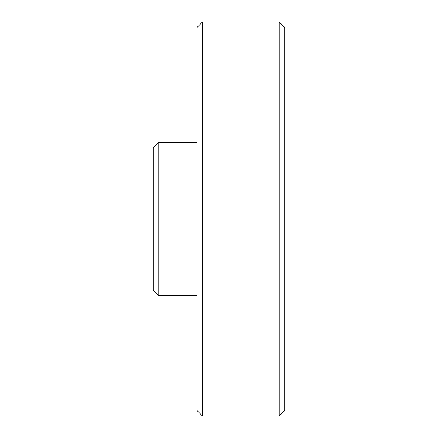 <?xml version="1.0" encoding="UTF-8"?>
<svg xmlns="http://www.w3.org/2000/svg" width="438" height="438" viewBox="0 0 438 438"><rect width="100%" height="100%" fill="white"/><g stroke="black" fill="none" stroke-linecap="round" stroke-linejoin="round"><path stroke-width="0.66" d="M158.775 295.65L153.3 290.175L153.3 147.825L158.775 142.35L158.775 295.65L197.1 295.65M202.575 416.1L197.1 410.625L197.1 27.375L202.575 21.9L202.575 416.1L279.225 416.1L279.225 21.9L202.575 21.9M279.225 21.9L284.7 27.375L284.7 410.625L279.225 416.1M158.775 142.35L197.1 142.35"/></g></svg>
